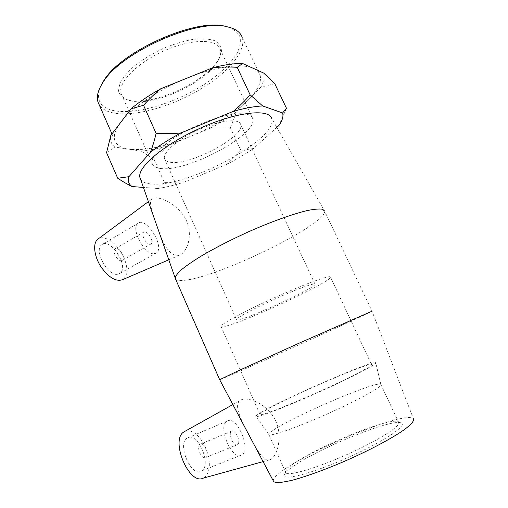 <?xml version="1.0" encoding="UTF-8"?>
<svg xmlns="http://www.w3.org/2000/svg" width="508" height="508" viewBox="0 0 508 508"><rect width="100%" height="100%" fill="white"/><g stroke="black" fill="none" stroke-linecap="round" stroke-linejoin="round"><path stroke-width="0.38" stroke-dasharray="2.54 1.91" d="M288.919 469.633C308.788 452.399 391.776 417.652 401.333 423.056C407.6 425.399 383.832 441.471 349.339 456.94C314.884 472.459 284.467 480.739 284.372 475.621C284.194 474.281 285.712 472.281 288.919 469.633M289.928 466.636C286.855 469.151 285.407 471.037 285.591 472.288L285.839 472.808C288.087 476.466 316.548 468.236 347.923 454.114C379.324 440.03 402.101 425.221 398.545 422.161L398.005 421.767C389.141 416.636 308.985 450.24 289.928 466.636M273.31 480.911C272.993 479.254 274.917 476.733 279.082 473.348C304.248 451.955 406.317 409.778 413.417 418.725L372.021 311.194L324.549 210.947L271.545 118.199C280.162 138.284 186.176 188.271 151.244 183.959C145.656 183.496 142.062 181.851 140.468 179.026M273.615 429.927C294.246 415.804 376.961 380.397 380.816 384.353L380.829 384.365C383.521 385.947 360.242 399.123 329.184 413.067C298.145 427.031 270.612 436.69 268.942 434.651L268.929 434.638C268.307 433.978 269.869 432.41 273.615 429.927M130.226 100.686C152.521 107.302 206.178 82.969 217.996 60.852C220.529 56.394 221.253 52.495 220.167 49.155C217.011 38.551 191.04 38.646 163.728 50.99C136.379 63.214 117.24 83.388 121.183 93.637C122.358 96.939 125.19 99.244 129.686 100.533L130.226 100.686M128.321 100.082L127.762 99.93C122.758 98.025 119.666 95.002 118.491 90.862L119.831 83.433C122.822 77.724 127.883 71.73 135.014 65.443C143.173 59.239 152.419 53.638 162.744 48.647C173.285 44.26 183.382 41.167 193.04 39.364C201.994 38.424 209.258 38.881 214.827 40.735C219.177 43.326 221.393 46.895 221.469 51.448L218.757 59.036C206.534 81.915 151.397 106.915 128.321 100.082M100.622 86.379C95.567 99.257 99.701 107.296 113.03 110.484C136.271 115.659 179.299 102.006 209.175 81.134C221.913 71.958 231.204 62.662 237.033 53.251C239.954 47.225 240.944 41.77 240.005 36.874C237.871 32.449 233.674 29.102 227.406 26.829M160.376 168.44C186.373 172.809 258.572 134.493 252.647 118.51C250.628 110.255 225.387 112.757 197.644 125.279C169.869 137.706 149.365 155.766 152.248 163.633C153.118 166.281 155.829 167.881 160.376 168.44M260.083 75.07C261.861 81.852 257.95 90.119 248.349 99.873C233.572 114.211 213.931 126.536 189.421 136.843C164.808 146.844 144.488 150.939 128.454 149.142C120.987 147.993 116.434 145.072 114.783 140.367C113.309 135.693 115.284 129.718 120.694 122.447C131.426 107.963 158.394 89.599 186.988 78.156C215.595 66.478 242.348 63.043 253.467 68.428C256.946 70.034 259.15 72.25 260.083 75.07L242.195 37.332C246.932 51.772 226.073 74.746 197.142 91.186C168.173 107.683 132.779 117.183 112.433 112.763C105.899 111.296 101.416 108.477 98.977 104.305M141.313 151.143L154.07 159.341L168.186 145.606C158.502 148.476 149.542 150.324 141.313 151.143L114.833 147.034C111.214 144.285 109.887 140.405 110.839 135.388M230.372 127.768L236.449 111.951C228.644 117.704 220.002 123.101 210.528 128.13L230.372 127.768L240.887 150.47L227.07 164.192C236.665 159.226 245.466 154 253.473 148.507L240.887 150.47M106.559 152.648L114.833 147.034M263.646 73.031C264.928 77.038 264.001 81.75 260.864 87.173L274.752 83.655M286.487 108.299L278.968 125.438M164.338 182.436L157.848 188.493C165.964 187.268 174.854 185.109 184.518 182.01L164.338 182.436L154.07 159.341M210.528 128.13L168.186 145.606M260.864 87.173L236.449 111.951M227.07 164.192L184.518 182.01M276.803 127.4L253.473 148.507M157.848 188.493L143.408 187.414M240.627 319.259C256.94 314.954 315.678 287.458 315.055 284.289C315.544 282.353 297.656 288.766 276.034 298.494C254.413 308.197 236.233 317.995 236.417 319.627C236.417 320.173 237.82 320.046 240.627 319.259M170.364 162.268C189.713 165.976 245.453 136.411 240.671 124.447C239.078 118.135 219.837 120.161 198.952 129.591C178.048 138.938 162.35 152.622 164.516 158.667C165.151 160.604 167.1 161.804 170.364 162.268M200.108 444.265L200.108 444.265C195.815 446.291 201.695 460.235 205.727 457.549C210.039 455.466 204.146 441.566 200.108 444.265L231.597 431.133C227.552 433.057 233.648 447.269 237.42 444.659C241.484 442.671 235.375 428.523 231.597 431.133M227.203 421.056C236.734 414.896 251.771 449.923 241.643 454.952C232.232 461.461 216.999 425.844 227.076 421.132L227.203 421.056M187.541 437.909L187.401 437.985C176.562 443.014 191.091 477.793 201.32 471.037C212.255 465.715 197.885 431.457 187.541 437.909M121.342 260.706L122.314 260.344C126.105 257.931 118.491 245.834 115.03 248.806C111.735 250.812 117.348 261.391 121.342 260.706M150.101 244.31C146.285 244.862 140.564 234.067 143.662 232.162C146.895 229.311 154.584 241.694 151.022 243.986L150.101 244.31M154.203 253.708L156.381 252.921C165.303 247.174 146.152 216.249 137.979 223.361C130.181 228.117 144.767 255.384 154.203 253.708M117.627 274.263L119.958 273.374C129.603 267.246 110.687 237.204 101.797 244.697C93.402 249.803 107.62 276.352 117.627 274.263M122.809 279.578C127.94 275.565 128.238 268.072 123.711 257.111C117.583 245.046 110.344 238.563 101.987 237.661L98.698 238.557M185.395 431.076C193.084 429.584 199.968 435.439 206.038 448.627C210.909 462.216 210.382 471.843 204.451 477.501L203.213 478.155M275.133 419.843C267.164 403.936 248.094 396.246 240.843 400.025L239.808 400.691C234.074 405.32 240.284 418.63 248.672 434.372C256.991 450.158 263.741 462.731 270.205 459.638L271.526 458.857C277.927 454.215 282.854 434.975 275.133 419.843M187.173 222.415C181.489 207.613 164.452 198.222 156.28 197.834L151.638 199.225C148.253 202.559 153.206 215.208 158.42 229.902C163.671 246.177 169.964 254.813 177.292 255.797L180.454 254.768C187.579 250.755 192.392 235.845 187.173 222.415M219.666 379.724L228.39 376.142C260.541 362.375 368.605 313.563 372.008 311.207M175.597 279.127C176.886 280.619 180.384 280.937 186.099 280.092C221.742 275.66 326.873 224.18 324.593 211.144M261.436 412.198C284.41 398.494 372.142 360.293 375.723 362.674C378.422 363.417 353.155 376.701 319.678 391.731C286.22 406.781 257.111 417.932 255.918 416.516C255.397 416.084 257.239 414.649 261.436 412.198M265.062 410.674C286.233 397.986 368.44 362.191 371.513 364.528C373.945 365.258 350.38 377.628 319.361 391.56C288.366 405.498 261.252 415.906 260.058 414.617C259.556 414.23 261.22 412.915 265.062 410.674M227.324 325.749C250.831 319.291 330.822 281.845 330.537 277.158C331.311 274.447 306.603 283.248 276.168 296.939C245.739 310.604 220.618 324.199 220.967 326.403C220.993 327.184 223.107 326.968 227.324 325.749M285.591 472.288L284.372 475.621M398.005 421.767L401.333 423.056M268.929 434.638L285.839 472.808M380.816 384.353L398.545 422.161M217.996 60.852L218.757 59.036M129.686 100.533L127.762 99.93M121.183 93.637L152.248 163.633M220.167 49.155L252.647 118.51M111.957 133.922L114.783 140.367M280.479 123.063L281.47 120.504M164.516 158.667L236.417 319.627M240.671 124.447L315.055 284.289M237.42 444.659L205.727 457.549M227.076 421.132L187.401 437.985M241.643 454.952L201.32 471.037M122.314 260.344L151.022 243.986M115.03 248.806L143.662 232.162M119.958 273.374L156.381 252.921M101.797 244.697L137.979 223.361M263.081 461.613L270.212 459.638M232.848 404.578L239.808 400.691M168.789 259.798L180.461 254.775M148.393 201.632L151.638 199.225M380.829 384.365L375.723 362.674M268.942 434.651L255.918 416.516M220.967 326.403L260.058 414.617M330.537 277.158L371.513 364.528"/><path stroke-width="0.76" d="M413.417 418.725C414.503 420.77 411.143 424.644 403.333 430.34C391.909 438.22 372.44 448.71 350.71 458.553C328.886 468.281 307.27 476.256 292.462 480.168C281.959 482.702 275.685 483.159 273.647 481.54L273.31 480.911M227.406 26.829L225.457 26.352C195.866 17.659 120.11 51.702 103.518 81.153L100.622 86.379M98.977 104.305L98.025 102.127C96.304 96.939 97.841 90.557 102.635 82.969C119.551 52.915 197.326 17.958 227.495 26.854C235.496 28.696 240.392 32.188 242.195 37.332M131.121 108.744C139.402 101.803 149.333 95.123 160.922 88.697C155.137 93.301 149.352 98.838 143.548 105.308L131.121 108.744L110.839 135.388L106.559 152.648L117.704 178.238L128.93 176.695C127.686 181.121 128.759 184.41 132.137 186.569C127.921 184.575 123.107 181.8 117.704 178.238M276.803 127.4L278.968 125.438L280.479 123.063C282.746 119.139 283.451 115.773 282.607 112.954L286.487 108.299L274.752 83.655L263.646 73.031L242.64 63.519L237.192 67.31C228.41 66.808 220.307 66.935 212.871 67.685C224.415 64.745 234.334 63.354 242.64 63.519M250.12 94.818L262.649 105.95C254.521 106.318 244.71 108.134 233.204 111.411C238.9 106.763 244.539 101.232 250.12 94.818L237.192 67.31M150.451 152.248C152.495 147.047 154.381 140.76 156.108 133.394C165.081 133.89 173.355 133.731 180.931 132.931C169.164 139.249 159.004 145.682 150.451 152.248L128.93 176.695M160.922 88.697L212.871 67.685M156.108 133.394L143.548 105.308M180.931 132.931L233.204 111.411M262.649 105.95L282.607 112.954M143.408 187.414L132.137 186.569M271.545 118.199C268.326 108.414 235.934 112.065 199.904 128.321C163.843 144.469 137.198 167.348 139.891 177.368L140.468 179.026M98.698 238.557L97.422 239.503C92.716 243.796 94.158 256.21 100.806 266.579C108.763 277.705 116.097 282.042 122.809 279.578L168.789 259.798M263.081 461.613L203.213 478.155C189.071 485.534 170.129 440.042 183.775 431.978L185.395 431.076M372.021 311.194L298.577 343.402L236.887 371.437L219.666 379.724M324.549 210.947L322.193 209.175C318.999 208.737 314.096 209.182 307.486 210.509C292.976 213.9 270.866 221.844 247.758 232.137C230.105 240.208 214.516 248.234 200.977 256.216C192.862 261.239 186.366 265.716 181.489 269.659C177.635 273.215 175.533 276.015 175.196 278.066L175.597 279.127M103.518 81.153L102.635 82.969M225.457 26.352L227.495 26.854M98.025 102.127L111.957 133.922M183.775 431.978L232.848 404.578M97.422 239.503L148.393 201.632M175.222 278.27L219.659 379.666L273.647 481.54M139.891 177.368L175.196 278.066"/></g></svg>
